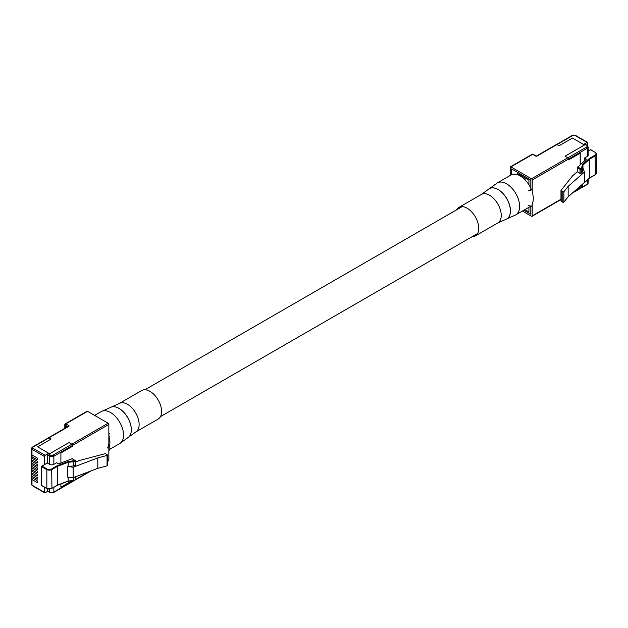 <?xml version="1.0" encoding="UTF-8"?>
<svg xmlns="http://www.w3.org/2000/svg" width="628" height="628" viewBox="0 0 628 628"><rect width="100%" height="100%" fill="white"/><g stroke="black" fill="none" stroke-linecap="round" stroke-linejoin="round"><path stroke-width="0.94" d="M528.14 190.857L532.222 189.789L532.222 191.987L532.222 180.008A0.997 0.573 -120 0 0 531.516 178.784L510.909 166.891A0.997 0.573 -120 0 0 510.407 166.844A0.997 0.573 -120 0 0 510.203 167.299L510.203 175.479M530.864 188.416L530.864 180.055L511.639 168.956L511.639 174.702L511.616 168.932L530.809 180.008L530.809 188.298M531.516 178.784L567.822 157.824L565.004 156.191L584.433 144.974L572.438 138.05L559.03 145.79L556.918 144.566L537.019 156.058A0.997 0.573 -120 0 0 536.516 156.003L556.416 144.518A0.997 0.573 60 0 1 556.918 144.566M580.233 164.575L580.233 153.146L568.591 159.873L568.591 159.065A0.997 0.573 -120 0 0 567.885 157.84L565.067 156.207L584.433 145.029M522.457 211.039L531.516 216.268A0.997 0.573 -120 0 0 532.01 216.315A0.997 0.573 -120 0 0 532.222 215.859L532.222 203.88L531.869 206.282L528.14 205.521M567.822 157.824A0.997 0.573 60 0 1 568.528 159.049L568.591 159.873M579.409 187.803L576.402 189.538M580.17 153.185L580.17 164.63M530.809 206.243L530.809 214.226L523.87 210.223L530.864 214.266L530.864 206.267M532.222 189.789L531.21 189.201A18.463 10.66 60 0 0 510.996 175.024L497.352 182.897A18.463 10.66 60 0 1 511.577 187.843A18.463 10.66 60 0 1 519.639 206.424A18.463 10.66 60 0 1 515.816 214.87L529.451 206.997A18.463 10.66 60 0 0 530.582 206.157M567.885 157.84L586.583 147.046A1.994 1.154 180 0 0 586.583 145.413L584.26 144.071L587.078 142.438L574.604 135.24A0.997 0.573 0 0 0 573.191 135.24L556.973 144.597M587.078 142.438A0.997 0.573 120 0 1 587.58 142.391A0.997 0.573 120 0 1 587.784 142.846L587.784 145.963M584.26 144.071A0.997 0.573 -60 0 1 584.754 144.024L587.086 145.366A0.997 0.573 -60 0 0 586.583 145.413M584.472 160.862L584.472 158.028L587.29 156.403L587.29 148.263L568.591 159.065M579.448 187.819L576.253 189.664M582.957 169.23L582.957 165.07L582.125 168.147L582.125 172.315L583.388 168.853L584.385 172.111L584.385 182.536L568.152 196.784L563.928 202.114A0.699 0.4 180 0 1 562.798 202.232L561.181 201.298A0.699 0.4 180 0 1 561.04 200.85M560.977 201.015L560.977 190.59A0.699 0.4 0 0 1 561.04 190.425L572.524 175.911L577.226 171.782L579.982 173.375L579.982 169.215L577.226 167.621L586.411 159.151L584.472 158.028M560.977 190.59A0.699 0.4 0 0 0 561.181 190.873L561.181 201.298M562.798 202.232L562.798 191.807L561.181 190.873M562.798 191.807A0.699 0.4 0 0 0 563.928 191.689L563.928 202.114M584.385 172.111L568.152 186.359L563.928 191.689M582.125 172.315A0.699 0.4 180 0 1 582.023 172.472L582.023 168.312L581.065 169.152L581.065 173.312L582.023 172.472M581.065 173.312A0.699 0.4 180 0 1 579.982 173.375M528.917 184.789L528.917 180.15L517.417 173.509L517.417 174.67M524.922 209.619L528.917 211.926L528.917 207.303M588.169 150.759L590.61 149.762M589.535 177.928L589.535 158.366L595.093 155.155A3.43 1.978 0 0 0 595.093 152.353L590.257 149.558M582.125 184.514L582.125 186.901L582.957 183.784M568.152 196.784L568.152 186.359M577.226 171.782L577.226 167.621M586.583 147.046A0.997 0.573 -120 0 1 587.29 148.263A2.991 1.727 0 0 0 588.169 147.046L588.169 155.179A2.991 1.727 180 0 1 587.29 156.403M525.039 177.905L525.039 179.781M590.501 149.535L595.446 152.557A3.925 2.269 180 0 1 596.6 154.158A3.925 2.269 180 0 1 595.446 155.768L589.928 158.955L582.957 165.07L582.478 164.56L589.535 158.366M48.874 437.881A0.997 0.573 -120 0 0 48.38 437.834L68.271 426.341A0.997 0.573 60 0 1 68.774 426.396L48.874 437.881L50.994 439.105L37.586 446.846L49.581 453.769L69.017 442.552L71.835 444.177L108.149 423.217A0.997 0.573 60 0 1 108.848 424.442L108.848 460.293A0.997 0.573 60 0 1 108.644 460.748L107.459 461.431M87.543 411.324L65.807 423.869A0.997 0.573 -120 0 0 65.312 423.822L87.041 411.269A0.997 0.573 60 0 1 87.543 411.324L108.149 423.217M65.83 427.754L65.83 426.326L67.07 427.04L65.807 426.31L65.807 427.77M72.542 445.33A0.997 0.573 -120 0 0 71.835 444.177M48.921 437.904L32.687 447.277A0.997 0.573 -120 0 0 32.193 447.23L48.419 437.857A0.997 0.573 60 0 1 48.921 437.904L50.994 439.105L37.586 446.846L49.612 453.793L69.017 442.552M109.476 449.836L108.848 450.512L108.848 434.215L109.476 433.681M47.697 491.3L45.169 492.76A0.997 0.573 120 0 1 44.666 492.815L32.193 485.609L31.4 484.337A1.994 1.154 0 0 0 31.981 485.154L44.462 492.36L44.462 487.242M69.017 442.583L71.843 444.216A0.997 0.573 60 0 1 72.55 445.44L53.851 456.234L53.851 464.367A2.991 1.727 180 0 1 49.612 464.367L47.288 463.024L44.462 464.657L44.462 456.517L31.981 449.318L31.981 454.931A1.994 1.154 180 0 1 31.4 454.115L31.4 448.502A1.994 1.154 180 0 0 31.981 449.318A0.997 0.573 120 0 1 32.687 448.094L45.169 455.3A0.997 0.573 120 0 0 44.462 456.517M47.288 463.024L47.288 454.892A0.997 0.573 -60 0 1 47.995 453.667L45.169 455.3M32.122 474.564L31.981 474.65A1.994 1.154 0 0 0 31.4 475.459A1.994 1.154 0 0 0 31.981 476.275L36.856 479.085L37.633 478.638A1.099 0.636 60 0 1 37.405 479.14A1.099 0.636 60 0 1 36.856 479.085M37.633 481.896A1.099 0.636 60 0 1 37.405 482.398A1.099 0.636 60 0 1 36.856 482.351L37.633 481.896A1.099 0.636 60 0 0 36.856 480.553L31.981 477.743A1.994 1.154 180 0 1 31.4 476.927L31.4 475.459M32.122 471.306L31.981 471.385A1.994 1.154 0 0 0 31.4 472.201A1.994 1.154 0 0 0 31.981 473.017L36.856 475.828L37.633 475.38A1.099 0.636 60 0 1 37.405 475.883A1.099 0.636 60 0 1 36.856 475.828M37.633 478.638A1.099 0.636 60 0 0 36.856 477.296L31.981 474.485A1.994 1.154 180 0 1 31.4 473.669L31.4 472.201M32.122 468.048L31.981 468.127A1.994 1.154 0 0 0 31.4 468.943A1.994 1.154 0 0 0 31.981 469.76L36.856 472.57L37.633 472.123A1.099 0.636 60 0 1 37.405 472.625A1.099 0.636 60 0 1 36.856 472.57M37.633 475.38A1.099 0.636 60 0 0 36.856 474.038L31.981 471.228A1.994 1.154 180 0 1 31.4 470.411L31.4 468.943M32.122 464.791L31.981 464.869A1.994 1.154 0 0 0 31.4 465.686A1.994 1.154 0 0 0 31.981 466.502L36.856 469.312L37.633 468.865A1.099 0.636 60 0 1 37.405 469.367A1.099 0.636 60 0 1 36.856 469.312M37.633 472.123A1.099 0.636 60 0 0 36.856 470.78L31.981 467.97A1.994 1.154 180 0 1 31.4 467.154L31.4 465.686M32.122 461.533L31.981 461.611A1.994 1.154 0 0 0 31.4 462.428A1.994 1.154 0 0 0 31.981 463.244L36.856 466.055L37.633 465.607A1.099 0.636 60 0 1 37.405 466.109A1.099 0.636 60 0 1 36.856 466.055M37.633 468.865A1.099 0.636 60 0 0 36.856 467.515L31.981 464.704A1.994 1.154 180 0 1 31.4 463.896L31.4 462.428M32.122 458.267L31.981 458.354A1.994 1.154 0 0 0 31.4 459.17A1.994 1.154 0 0 0 31.981 459.979L36.856 462.789L37.633 462.341A1.099 0.636 60 0 1 37.405 462.844A1.099 0.636 60 0 1 36.856 462.789M37.633 465.607A1.099 0.636 60 0 0 36.856 464.257L31.981 461.447A1.994 1.154 180 0 1 31.4 460.63L31.4 459.17M32.122 455.01L31.981 455.096A1.994 1.154 0 0 0 31.4 455.904A1.994 1.154 0 0 0 31.981 456.721L36.856 459.531L37.633 459.084A1.099 0.636 60 0 1 37.405 459.586A1.099 0.636 60 0 1 36.856 459.531M37.633 462.341A1.099 0.636 60 0 0 36.856 460.999L31.981 458.189A1.994 1.154 180 0 1 31.4 457.372L31.4 455.904M44.462 492.36A0.997 0.573 120 0 0 44.666 492.815M53.851 487.367L53.851 492.069A0.997 0.573 60 0 1 53.639 492.525L49.824 492.525L47.492 491.182A0.997 0.573 -60 0 1 47.288 490.727L47.288 488.788M57.242 465.67L57.564 466.298L52.038 469.485A3.925 2.269 180 0 1 46.48 469.485L41.644 466.69L41.998 466.078L46.833 468.873A3.43 1.978 0 0 0 51.684 468.873L57.242 465.67L67.973 461.588L74.944 460.536L72.149 458.723L58.616 463.864L56.669 462.742L53.851 464.367M72.55 480.844L72.55 481.276A0.997 0.573 60 0 1 72.338 481.731L53.639 492.525M60.9 483.968L60.9 487.187L71.78 480.907M60.9 462.993L60.9 452.969L72.55 446.249L72.55 445.44M75.329 464.72A0.699 0.4 180 0 1 75.219 465.34L73.766 465.898A0.699 0.4 180 0 1 73.492 465.96L68.154 466.439L73.138 467.263L97.811 457.89L107.05 455.449A0.699 0.4 0 0 0 107.255 454.798L105.637 453.871A0.699 0.4 0 0 0 104.86 453.785L79.725 460.41L75.533 462.004M107.255 465.222A0.699 0.4 180 0 1 107.05 465.874L107.05 455.449M67.502 466.69L67.502 477.115L73.138 477.688L97.811 468.315L107.05 465.874M32.122 477.822L31.981 477.908A1.994 1.154 0 0 0 31.4 478.724A1.994 1.154 0 0 0 31.981 479.533L36.856 482.351M37.633 459.084A1.099 0.636 60 0 0 36.856 457.741L31.981 454.931M41.998 485.648L46.48 488.239A3.925 2.269 0 0 0 52.038 488.239L57.242 485.232M41.644 466.69L41.644 485.444M44.462 464.657L41.998 466.078M67.973 461.588L68.154 462.271L57.564 466.298L57.564 485.051L67.973 481.158M68.154 477.178L68.154 481.024L73.492 480.546L73.492 477.555M73.492 465.96L73.492 461.792L68.154 462.271L68.154 466.439M73.138 467.263L73.138 477.688M97.811 457.89L97.811 468.315M72.149 458.723L72.573 458.966L72.149 458.723M532.222 191.987A18.463 10.66 60 0 1 533.274 198.542A18.463 10.66 60 0 1 532.222 203.88M456.619 209.815A16.461 9.506 60 0 1 458.895 207.405A16.461 9.506 60 0 1 471.581 211.817A16.461 9.506 60 0 1 478.772 228.388A16.461 9.506 60 0 1 475.357 235.924A16.461 9.506 60 0 1 472.13 236.693M107.498 447.976A16.964 9.797 -120 0 0 108.848 442.363M108.848 448.306A18.463 10.66 -120 0 0 109.908 442.975A18.463 10.66 -120 0 0 108.848 436.421M119.257 403.49A16.461 9.506 -120 0 1 131.943 407.902A16.461 9.506 -120 0 1 139.133 424.473A16.461 9.506 -120 0 1 135.719 432.009L158.185 419.041A16.461 9.506 -120 0 0 161.592 411.505A16.461 9.506 -120 0 0 154.41 394.934A16.461 9.506 -120 0 0 141.724 390.522L119.257 403.49L111.384 407.038A17.458 10.079 -120 0 0 111.352 407.046M510.407 166.844L532.144 154.292A0.997 0.573 60 0 1 532.646 154.347L535.606 156.058A0.997 0.573 0 0 0 537.019 156.058M535.606 156.058A0.997 0.573 -60 0 1 536.108 156.003L533.141 154.292A0.997 0.573 -60 0 0 532.646 154.347L510.909 166.891M568.528 159.049L532.222 180.008M532.222 215.859L560.977 199.257M531.869 189.994L530.456 189.177M573.56 192.027L580.154 188.227M582.054 187.128L587.29 184.106L587.29 180.157M582.957 183.823L589.928 177.708L595.446 174.513L595.093 155.155M595.093 174.717L595.446 174.513A3.925 2.269 0 0 0 596.6 172.912L596.6 154.158L595.093 152.353M577.509 166.97L580.649 168.579L581.63 167.7L582.478 164.56M581.065 185.448L581.065 187.898L582.023 187.058L582.023 184.608M578.906 187.34L579.982 187.96L579.982 186.39M578.788 187.442L579.982 187.96A0.699 0.4 0 0 0 581.065 187.898L582.023 187.058A0.699 0.4 0 0 0 582.125 186.901A0.502 0.4 -164.9 0 1 582.117 186.987L582.949 183.91M556.612 144.471L572.689 135.185A0.997 0.573 60 0 1 573.191 135.24M572.689 135.185L575.099 135.185A0.997 0.573 120 0 0 574.604 135.24M581.073 188.031L587.086 184.561A0.997 0.573 -120 0 0 587.29 184.106A2.991 1.727 180 0 0 588.169 182.881L588.169 179.388M581.63 167.7A0.502 0.4 -164.9 0 1 582.125 168.147A0.699 0.4 180 0 1 582.023 168.312L581.599 167.739M580.649 168.579L581.065 169.152A0.699 0.4 180 0 1 579.982 169.215L580.335 168.602M582.007 187.16A0.502 0.4 -164.9 0 0 582.117 186.987L581.709 187.34M67.777 426.632L65.1 425.093A0.997 0.573 -60 0 1 65.807 423.869L68.774 425.58A0.997 0.573 0 0 1 68.774 426.396M72.55 481.252L73.382 480.765M75.533 479.525L89.451 471.487M107.459 461.093L108.848 460.293M108.848 424.442L72.542 445.401M65.312 423.822A0.997 0.997 0 0 0 64.81 424.685A0.997 0.573 180 0 0 65.1 425.093L65.1 428.178M68.13 426.428A0.997 0.573 -60 0 1 68.774 425.58M108.848 433.807L109.201 437.677M109.201 447.458L109.201 450.307M71.843 444.216L53.145 455.01A1.994 1.154 180 0 1 50.319 455.01L47.995 453.667M32.687 447.277A0.997 0.573 0 0 0 32.687 448.094M31.981 476.275L31.981 477.743M31.981 473.017L31.981 474.485M31.981 469.76L31.981 471.228M31.981 466.502L31.981 467.97M31.981 463.244L31.981 464.704M31.981 459.979L31.981 461.447M31.981 456.721L31.981 458.189M47.288 490.727L49.612 492.069L49.612 489.102M49.824 492.525A0.997 0.573 -60 0 1 49.612 492.069A2.991 1.727 180 0 0 53.851 492.069L72.55 481.276M31.981 479.533L31.981 485.154A0.997 0.573 120 0 0 32.193 485.609M49.612 464.367L49.612 456.234L47.288 454.892M46.833 468.873L46.833 488.443A3.43 1.978 180 0 0 51.684 488.443L57.47 485.271L68.091 481.236L73.46 480.758L68.146 481.142M51.684 468.873L51.936 488.466L46.59 488.466L41.746 485.672M73.766 477.445L73.766 480.483L75.219 479.933L75.219 476.895M73.492 480.655L74.944 480.098M75.219 465.34L75.219 461.18L73.766 461.729L73.766 465.898M53.145 455.01A0.997 0.573 60 0 1 53.851 456.234A2.991 1.727 0 0 1 49.612 456.234A0.997 0.573 -60 0 1 50.319 455.01M73.492 461.085L73.766 461.729A0.699 0.4 180 0 1 73.492 461.792L73.413 461.101M75.533 479.596L75.219 479.933A0.699 0.4 0 0 0 75.533 479.596L75.533 476.778M74.975 460.355L75.329 460.56A0.699 0.4 180 0 1 75.219 461.18L74.944 460.536M488.388 189.366A17.466 10.087 60 0 1 488.411 189.342A17.466 10.087 60 0 1 502.165 192.631A17.466 10.087 60 0 1 510.47 210.906A17.466 10.087 60 0 1 505.76 219.392A17.466 10.087 60 0 1 505.728 219.4M458.895 207.405L481.354 194.437L488.364 189.389A17.458 10.079 60 0 1 502.102 192.67A17.458 10.079 60 0 1 510.399 210.929A17.458 10.079 60 0 1 505.697 219.415L515.816 214.87M481.354 194.437A16.461 9.506 60 0 1 494.048 198.848A16.461 9.506 60 0 1 501.23 215.42A16.461 9.506 60 0 1 497.823 222.956L505.697 219.415M109.5 449.46L119.728 443.549A18.463 10.66 -120 0 0 123.551 435.102A18.463 10.66 -120 0 0 115.489 416.521A18.463 10.66 -120 0 0 101.265 411.575L94.624 415.406M119.728 443.549L128.669 437.104A17.466 10.087 -120 0 0 131.315 429.803A17.466 10.087 -120 0 0 124.36 412.957A17.466 10.087 -120 0 0 111.321 407.054L101.265 411.575M128.693 437.08A17.458 10.079 -120 0 0 128.716 437.057A17.458 10.079 -120 0 0 131.362 429.764A17.458 10.079 -120 0 0 124.407 412.926A17.458 10.079 -120 0 0 111.384 407.038L111.321 407.054M160.462 416.631L477.641 233.514M144.95 389.752L462.122 206.636M536.516 156.003L536.108 156.003M533.141 154.292A0.997 0.997 0 0 0 532.144 154.292M532.01 216.315L560.977 199.594M587.58 142.391L575.099 135.185M580.649 188.274L572.438 193.016M587.086 184.561L588.169 182.881M588.169 147.046L587.086 145.366M596.6 172.912L595.344 174.749L589.833 177.928L582.925 183.988M64.81 428.343L64.81 424.685M91.162 470.843L75.431 479.918M74.818 480.271L72.432 481.652M31.4 484.337L31.4 478.724M32.193 447.23L31.4 448.502M72.448 458.723L75.533 460.842L75.533 465.01M107.459 455.088L107.459 465.513M497.352 182.897L488.364 189.389M475.357 235.924L497.823 222.956M135.719 432.009L128.669 437.104"/></g></svg>
